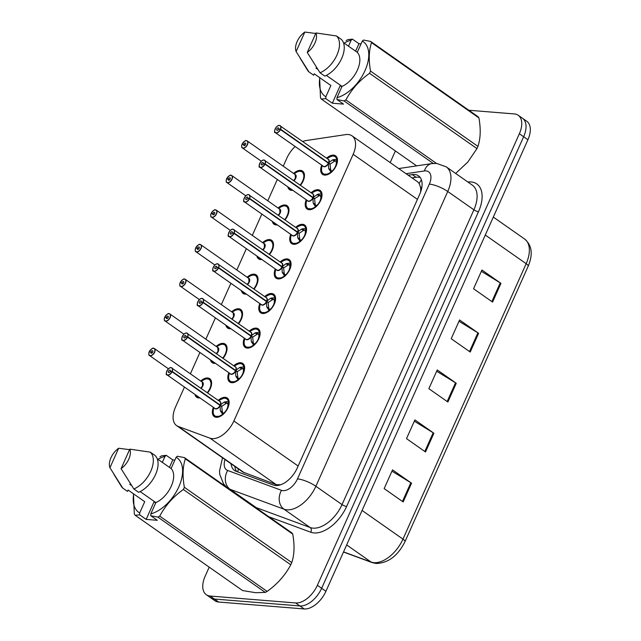 <?xml version="1.0" encoding="UTF-8"?>
<svg xmlns="http://www.w3.org/2000/svg" width="641" height="641" viewBox="0 0 641 641"><rect width="100%" height="100%" fill="white"/><g stroke="black" fill="none" stroke-linecap="round" stroke-linejoin="round"><path stroke-width="0.96" d="M215.424 363.319A11.338 6.506 125 0 1 214.206 363.359A11.338 6.506 125 0 1 212.171 362.654A11.338 6.506 125 0 1 210.432 359.825M216.177 346.42A11.338 6.506 125 0 1 223.148 343.376A11.338 6.506 125 0 1 225.183 344.081A11.338 6.506 125 0 1 223.084 358.303M230.896 328.721A11.338 6.506 125 0 1 229.686 328.761A11.338 6.506 125 0 1 227.643 328.056A11.338 6.506 125 0 1 225.904 325.219M231.657 311.822A11.338 6.506 125 0 1 238.62 308.77A11.338 6.506 125 0 1 240.663 309.483A11.338 6.506 125 0 1 238.564 323.705M246.376 294.123A11.338 6.506 125 0 1 245.158 294.163A11.338 6.506 125 0 1 243.123 293.45A11.338 6.506 125 0 1 241.385 290.621M247.138 277.224A11.338 6.506 125 0 1 254.1 274.172A11.338 6.506 125 0 1 256.144 274.877A11.338 6.506 125 0 1 254.044 289.107M261.849 259.517A11.338 6.506 125 0 1 260.639 259.557A11.338 6.506 125 0 1 258.595 258.852A11.338 6.506 125 0 1 256.865 256.023M262.61 242.627A11.338 6.506 125 0 1 269.581 239.574A11.338 6.506 125 0 1 271.616 240.279A11.338 6.506 125 0 1 269.516 254.509M277.329 224.919A11.338 6.506 125 0 1 276.119 224.959A11.338 6.506 125 0 1 274.076 224.254A11.338 6.506 125 0 1 272.337 221.425M278.09 208.021A11.338 6.506 125 0 1 285.053 204.976A11.338 6.506 125 0 1 287.096 205.681A11.338 6.506 125 0 1 284.997 219.903M292.809 190.321A11.338 6.506 125 0 1 291.591 190.361A11.338 6.506 125 0 1 289.556 189.656A11.338 6.506 125 0 1 287.817 186.827M293.562 173.423A11.338 6.506 125 0 1 300.533 170.378A11.338 6.506 125 0 1 302.568 171.083A11.338 6.506 125 0 1 300.469 185.305M199.944 397.917A11.338 6.506 125 0 1 198.726 397.957A11.338 6.506 125 0 1 196.691 397.252A11.338 6.506 125 0 1 194.952 394.423M200.705 381.018A11.338 6.506 125 0 1 207.668 377.974A11.338 6.506 125 0 1 209.711 378.679A11.338 6.506 125 0 1 207.612 392.909M233.733 365.771A11.338 6.506 125 0 1 240.704 362.718A11.338 6.506 125 0 1 242.739 363.423A11.338 6.506 125 0 1 242.538 374.897A11.338 6.506 125 0 1 231.762 382.701A11.338 6.506 125 0 1 229.718 381.996A11.338 6.506 125 0 1 228.853 372.733M249.213 331.165A11.338 6.506 125 0 1 256.176 328.12A11.338 6.506 125 0 1 258.219 328.825A11.338 6.506 125 0 1 258.019 340.299A11.338 6.506 125 0 1 247.242 348.103A11.338 6.506 125 0 1 245.199 347.398A11.338 6.506 125 0 1 244.325 338.136M264.685 296.567A11.338 6.506 125 0 1 271.656 293.522A11.338 6.506 125 0 1 273.691 294.227A11.338 6.506 125 0 1 273.491 305.693A11.338 6.506 125 0 1 262.714 313.505A11.338 6.506 125 0 1 260.679 312.8A11.338 6.506 125 0 1 259.805 303.538M280.165 261.969A11.338 6.506 125 0 1 287.136 258.916A11.338 6.506 125 0 1 289.171 259.629A11.338 6.506 125 0 1 288.971 271.095A11.338 6.506 125 0 1 278.194 278.907A11.338 6.506 125 0 1 276.151 278.202A11.338 6.506 125 0 1 275.285 268.932M295.645 227.371A11.338 6.506 125 0 1 302.608 224.318A11.338 6.506 125 0 1 304.651 225.023A11.338 6.506 125 0 1 304.451 236.497A11.338 6.506 125 0 1 293.666 244.309A11.338 6.506 125 0 1 291.631 243.596A11.338 6.506 125 0 1 290.758 234.334M311.117 192.773A11.338 6.506 125 0 1 318.088 189.72A11.338 6.506 125 0 1 320.123 190.425A11.338 6.506 125 0 1 319.923 201.899A11.338 6.506 125 0 1 309.146 209.703A11.338 6.506 125 0 1 307.111 208.998A11.338 6.506 125 0 1 306.238 199.736M326.598 158.167A11.338 6.506 125 0 1 333.56 155.122A11.338 6.506 125 0 1 335.604 155.827A11.338 6.506 125 0 1 335.403 167.293A11.338 6.506 125 0 1 324.626 175.105A11.338 6.506 125 0 1 322.583 174.4A11.338 6.506 125 0 1 321.718 165.138M218.252 400.369A11.338 6.506 125 0 1 225.223 397.316A11.338 6.506 125 0 1 227.259 398.021A11.338 6.506 125 0 1 227.058 409.495A11.338 6.506 125 0 1 216.281 417.307A11.338 6.506 125 0 1 214.246 416.602A11.338 6.506 125 0 1 213.373 407.331M184.456 387.06L175.482 407.131A21.265 12.195 -55 0 0 176.636 425.624L242.891 472.064L276.279 484.652L280.686 484.756M176.636 425.624A21.265 12.195 -55 0 0 178.262 426.473L209.944 438.164A21.265 12.195 -55 0 0 212.139 438.636A21.265 12.195 -55 0 0 233.877 420.985L353.159 154.321A21.265 12.195 -55 0 0 352.005 135.828A21.265 12.195 -55 0 0 345.739 134.602L306.174 140.531A21.265 12.195 -55 0 0 302.784 141.477M421.369 189.56A7.091 4.062 -55 0 0 420.424 186.876L419.182 183.518L417.708 181.876L352.005 135.828M420.424 186.876A21.265 12.195 125 0 1 420.568 192.14M295.156 146.517A21.265 12.195 -55 0 0 286.88 158.087L283.25 166.195M277.321 179.464L267.778 200.793M261.84 214.062L252.298 235.399M246.36 248.668L236.825 269.997M230.888 283.266L221.345 304.595M215.408 317.864L205.865 339.193M199.936 352.462L190.393 373.791M468.835 110.252L514.378 113.938A21.265 12.195 125 0 1 518.2 115.26L522.479 118.256A21.265 12.195 125 0 1 523.633 136.749L321.646 588.294A21.265 12.195 125 0 1 299.908 605.953L214.415 599.039A21.265 12.195 125 0 1 210.585 597.716A21.265 12.195 125 0 0 214.415 599.039L299.908 605.953A21.265 12.195 125 0 0 321.646 588.294L523.633 136.749A21.265 12.195 125 0 0 522.479 118.256L526.758 121.253A21.265 12.195 125 0 1 527.912 139.746L325.924 591.29A21.265 12.195 125 0 1 304.187 608.95L218.693 602.035A21.265 12.195 125 0 1 214.863 600.713L206.306 594.712A21.265 12.195 125 0 1 205.152 576.219L209.206 567.157M481.359 271.303L500.236 282.881A5.673 1.482 24.1 0 1 500.95 283.346L481.936 270.013L473.555 288.754L492.568 302.079L500.95 283.346M459.004 321.269L477.89 332.839A5.673 1.482 24.1 0 1 478.603 333.312L459.581 319.979L451.2 338.712L470.222 352.045L478.603 333.312M391.955 471.159L410.841 482.729A5.673 1.482 24.1 0 1 411.554 483.202L392.532 469.869L384.151 488.61L403.173 501.935L411.554 483.202M414.31 421.193L433.188 432.771A5.673 1.482 24.1 0 1 433.901 433.236L414.887 419.903L406.506 438.644L425.52 451.969L433.901 433.236M436.657 371.235L455.535 382.805A5.673 1.482 24.1 0 1 456.256 383.27L437.234 369.945L428.853 388.678L447.875 402.011L456.256 383.27M231.056 463.763A21.265 12.195 -55 0 0 234.534 470.47A21.265 12.195 -55 0 0 236.16 471.319L273.387 485.053A21.265 12.195 -55 0 0 275.582 485.525A21.265 12.195 -55 0 0 297.32 467.874L419.687 194.327A21.265 12.195 -55 0 0 418.533 175.834A21.265 12.195 -55 0 0 412.259 174.608L408.205 175.217M518.2 115.26A21.265 12.195 125 0 1 519.354 133.753L317.367 585.297A21.265 12.195 125 0 1 295.629 602.949L210.128 596.034A21.265 12.195 125 0 1 206.306 594.712M390.185 162.582L395.385 150.964M412.011 177.886L416.065 177.277A21.265 12.195 125 0 1 420.208 177.485M236.673 471.512A21.265 12.195 125 0 1 234.854 466.432M222.9 414.719L220.32 410.625L220.063 405.384L221.722 406.546L222.459 412.828L223.917 413.068A7.796 4.471 -55 0 0 226.938 409.006L227.299 409.062M169.785 367.95A4.255 2.436 125 0 1 171.171 367.638A4.255 2.436 125 0 1 171.94 367.902A4.255 2.436 125 0 1 172.237 371.443L220.208 405.056L224.126 402.107L228.893 401.322A10.633 6.098 -55 0 0 227.331 398.934A10.633 6.098 -55 0 0 226.77 398.614M172.237 371.443L172.052 371.371A4.11 2.356 -55 0 0 171.027 367.702A4.11 2.356 -55 0 0 166.82 371.115A4.11 2.356 -55 0 0 167.782 374.945A4.11 2.356 -55 0 0 171.916 371.692L172.092 371.764A4.255 2.436 125 0 1 167.822 375.137A4.255 2.436 125 0 1 167.061 374.873L214.983 408.461A4.255 2.436 -55 0 0 215.753 408.726A4.255 2.436 -55 0 0 220.023 405.36L220.063 405.384M172.092 371.764L220.023 405.36A4.255 2.444 125 0 1 216.762 408.573M171.916 371.692L170.266 371.451A1.418 0.809 125 0 1 168.847 372.573A1.418 0.809 125 0 1 168.591 372.485A1.418 0.809 125 0 1 168.615 371.051A1.418 0.809 125 0 1 169.961 370.073A1.418 0.809 125 0 1 170.218 370.161A1.418 0.809 125 0 1 170.314 371.339L170.53 371.484M214.775 416.073A10.633 6.098 -55 0 0 215.128 416.354A10.633 6.098 -55 0 0 217.035 417.011A10.633 6.098 -55 0 0 220.103 416.426M225.095 401.779L227.323 403.341L229.141 401.843M227.523 408.629L227.21 408.405A7.796 4.471 -55 0 0 227.9 404.159L227.323 403.341M220.248 416.362L215.112 416.338C213.197 415.08 212.716 412.532 213.661 408.686A10.368 5.945 125 0 0 215.039 415.961A10.368 5.945 125 0 0 222.499 414.286M218.829 400.769L219.631 400.176C226.217 396.531 225.848 398.734 227.291 398.918L228.885 401.33M227.21 408.405L227.635 408.413M222.459 412.828L220.696 411.602M226.858 403.013L221.866 406.218L220.648 405.801M220.208 405.056L221.866 406.218M170.314 371.339L172.052 371.371M220.576 403.125A4.255 2.444 125 0 1 220.167 405.032A4.255 2.436 -55 0 0 219.863 401.498L171.131 367.622C167.71 366.94 164.721 375.65 167.061 374.873A4.255 2.436 125 0 1 166.364 372.838M149.177 351.973L149.201 351.925A4.11 2.356 -55 0 0 150.226 355.595A4.11 2.356 -55 0 0 154.433 352.181A4.11 2.356 -55 0 0 153.471 348.351A4.11 2.356 -55 0 0 149.337 351.613L152.262 352.742M200.865 388.182L202.54 385.85A4.255 2.436 125 0 1 200.865 388.182A4.255 2.436 -55 0 0 202.54 385.85A4.255 2.436 -55 0 0 202.316 382.148A4.255 2.436 125 0 1 202.54 385.85L202.316 382.156L154.385 348.56A4.255 2.436 125 0 1 154.313 352.862A4.255 2.436 125 0 1 150.266 355.787A4.255 2.436 125 0 1 149.505 355.523A4.255 2.436 125 0 1 148.808 353.487M149.337 351.613L149.738 351.933M150.988 351.853A1.418 0.809 125 0 1 152.406 350.723A1.418 0.809 125 0 1 152.662 350.811A1.418 0.809 125 0 1 152.638 352.246A1.418 0.809 125 0 1 151.292 353.223A1.418 0.809 125 0 1 151.036 353.135A1.418 0.809 125 0 1 150.931 351.957L152.181 352.83M197.043 396.547A10.633 6.098 -55 0 0 197.572 397.003A10.633 6.098 -55 0 0 199.487 397.668A10.633 6.098 -55 0 0 199.591 397.676M211.546 384.247A10.633 6.098 -55 0 0 209.775 379.592A10.633 6.098 -55 0 0 209.351 379.336M211.153 380.562L209.775 379.592L211.546 384.271M150.931 351.957L149.201 351.925M238.38 380.113L235.792 376.027L235.535 370.786L237.194 371.948L237.939 378.23L239.389 378.47A7.796 4.471 -55 0 0 242.418 374.408L242.779 374.456M185.265 333.344A4.255 2.436 125 0 1 186.651 333.04A4.255 2.436 125 0 1 187.412 333.304A4.255 2.436 125 0 1 187.717 336.837L235.688 370.458L239.606 367.509L244.365 366.732A10.633 6.098 -55 0 0 242.811 364.336A10.633 6.098 -55 0 0 242.25 364.016M232.234 373.975A4.255 2.444 125 0 0 235.495 370.762L235.535 370.786M187.717 336.837L187.533 336.773A4.11 2.356 -55 0 0 186.499 333.096A4.11 2.356 -55 0 0 182.3 336.509A4.11 2.356 -55 0 0 183.262 340.347A4.11 2.356 -55 0 0 187.388 337.086L185.746 336.846A1.418 0.809 125 0 1 184.32 337.967A1.418 0.809 125 0 1 184.063 337.879A1.418 0.809 125 0 1 184.095 336.445A1.418 0.809 125 0 1 185.441 335.475A1.418 0.809 125 0 1 185.698 335.564A1.418 0.809 125 0 1 185.794 336.741L186.002 336.886M236.056 368.527A4.255 2.444 125 0 1 235.648 370.434A4.255 2.436 -55 0 0 235.343 366.892L186.611 333.024C183.19 332.342 180.193 341.052 182.533 340.267L230.464 373.863A4.255 2.436 -55 0 0 231.225 374.128A4.255 2.436 -55 0 0 235.495 370.754L187.573 337.166A4.255 2.436 125 0 1 183.302 340.539A4.255 2.436 125 0 1 182.533 340.267A4.255 2.436 125 0 1 181.836 338.232M230.255 381.467A10.633 6.098 -55 0 0 230.608 381.748A10.633 6.098 -55 0 0 232.515 382.413A10.633 6.098 -55 0 0 235.584 381.828M240.567 367.173L242.803 368.743L244.622 367.245M243.003 374.032L242.683 373.807A7.796 4.471 -55 0 0 243.38 369.561L242.803 368.743M235.72 381.756L230.584 381.732C228.677 380.482 228.196 377.934 229.141 374.088A10.368 5.945 125 0 0 230.52 381.363A10.368 5.945 125 0 0 237.971 379.688M234.31 366.171L235.111 365.578C241.689 361.925 241.328 364.128 242.771 364.32L244.582 366.868M242.683 373.807L243.107 373.815M237.939 378.23L236.176 377.004M235.688 370.458L237.346 371.62L236.128 371.203M242.33 368.415L237.346 371.62M185.794 336.741L187.533 336.773M253.852 345.515L251.272 341.421L251.016 336.188L252.674 337.35L253.411 343.64L254.87 343.872A7.796 4.471 -55 0 0 257.89 339.81L258.259 339.858M202.131 298.442A4.255 2.436 125 0 1 202.893 298.706A4.255 2.436 125 0 1 203.197 302.24L251.16 335.86L255.078 332.911L259.845 332.126A10.633 6.098 -55 0 0 258.283 329.738A10.633 6.098 -55 0 0 257.722 329.418M203.197 302.24L203.005 302.175A4.11 2.356 -55 0 0 201.979 298.498A4.11 2.356 -55 0 0 197.773 301.911A4.11 2.356 -55 0 0 198.734 305.741A4.11 2.356 -55 0 0 202.868 302.488L203.045 302.568A4.255 2.436 125 0 1 198.774 305.933A4.255 2.436 125 0 1 198.013 305.669L245.936 339.265A4.255 2.436 -55 0 0 246.705 339.53A4.255 2.436 -55 0 0 250.976 336.156L251.016 336.188M203.045 302.568L250.976 336.156A4.255 2.444 125 0 1 247.714 339.377M202.868 302.488L201.226 302.248A1.418 0.809 125 0 1 199.8 303.369A1.418 0.809 125 0 1 199.543 303.281A1.418 0.809 125 0 1 199.567 301.847A1.418 0.809 125 0 1 200.913 300.869A1.418 0.809 125 0 1 201.17 300.958A1.418 0.809 125 0 1 201.274 302.135L201.482 302.288M245.727 346.869A10.633 6.098 -55 0 0 246.08 347.15A10.633 6.098 -55 0 0 247.995 347.815A10.633 6.098 -55 0 0 251.064 347.23M256.047 332.575L258.283 334.145L260.094 332.647M258.483 339.434L258.163 339.209A7.796 4.471 -55 0 0 258.852 334.955L258.283 334.145M251.2 347.158L246.064 347.134L247.458 348.119M249.782 331.573L250.583 330.98C257.169 327.327 256.801 329.53 258.243 329.714L260.054 332.27M258.163 339.209L258.587 339.217M251.16 335.86L252.818 337.022L251.609 336.597M257.802 333.817L252.818 337.022M201.274 302.135L203.005 302.175M251.536 333.929A4.255 2.444 125 0 1 251.12 335.836A4.255 2.436 -55 0 0 250.823 332.294L202.083 298.426C198.67 297.736 195.673 306.454 198.013 305.669A4.255 2.436 125 0 1 197.316 303.634M269.332 310.917L266.752 306.823L266.496 301.582L268.154 302.752L268.891 309.034L270.35 309.266A7.796 4.471 -55 0 0 273.37 305.204L273.731 305.26M216.217 264.148A4.255 2.436 125 0 1 217.603 263.844A4.255 2.436 125 0 1 218.373 264.108A4.255 2.436 125 0 1 218.669 267.642L266.64 301.262L270.558 298.313L275.326 297.52A10.633 6.098 -55 0 0 273.763 295.14A10.633 6.098 -55 0 0 273.202 294.82M218.669 267.642L218.485 267.569A4.11 2.356 -55 0 0 217.451 263.9A4.11 2.356 -55 0 0 213.253 267.313A4.11 2.356 -55 0 0 214.214 271.143A4.11 2.356 -55 0 0 218.341 267.89L218.525 267.97A4.255 2.436 125 0 1 214.254 271.335A4.255 2.436 125 0 1 213.485 271.071L261.416 304.659A4.255 2.436 -55 0 0 262.177 304.924A4.255 2.436 -55 0 0 266.456 301.558L266.496 301.582M218.525 267.97L266.456 301.558A4.255 2.444 125 0 1 263.195 304.771M218.341 267.89L216.698 267.65A1.418 0.809 125 0 1 215.28 268.771A1.418 0.809 125 0 1 215.023 268.683A1.418 0.809 125 0 1 215.047 267.249A1.418 0.809 125 0 1 216.394 266.271A1.418 0.809 125 0 1 216.65 266.36A1.418 0.809 125 0 1 216.746 267.537L216.954 267.69M261.207 312.271A10.633 6.098 -55 0 0 261.56 312.552A10.633 6.098 -55 0 0 263.467 313.217A10.633 6.098 -55 0 0 266.536 312.624M271.528 297.977L273.755 299.539L275.574 298.049M273.955 304.828L273.643 304.611A7.796 4.471 -55 0 0 274.332 300.357L273.755 299.539M266.672 312.56L261.544 312.536C259.629 311.278 259.148 308.73 260.094 304.892A10.368 5.945 125 0 0 261.472 312.167A10.368 5.945 125 0 0 268.924 310.484M265.262 296.967L266.063 296.374C272.641 292.729 272.281 294.932 273.723 295.116L275.318 297.528M273.643 304.611L274.06 304.619M268.891 309.034L267.129 307.8M273.29 299.211L268.299 302.424L267.081 301.999M266.64 301.262L268.299 302.424M216.746 267.537L218.485 267.569M267.009 299.331A4.255 2.444 125 0 1 266.6 301.23A4.255 2.436 -55 0 0 266.295 297.696L217.563 263.828C214.142 263.139 211.145 271.848 213.485 271.071A4.255 2.436 125 0 1 212.796 269.036M284.812 276.319L282.224 272.225L281.968 266.985L283.626 268.146L284.364 274.436L285.822 274.668A7.796 4.471 -55 0 0 288.851 270.606L289.211 270.662M231.697 229.55A4.255 2.436 125 0 1 233.084 229.246A4.255 2.436 125 0 1 233.845 229.51A4.255 2.436 125 0 1 234.149 233.044L282.112 266.656L286.038 263.707L290.798 262.93A10.633 6.098 -55 0 0 289.243 260.542A10.633 6.098 -55 0 0 288.674 260.214M234.149 233.044L233.965 232.971A4.11 2.356 -55 0 0 232.931 229.302A4.11 2.356 -55 0 0 228.733 232.715A4.11 2.356 -55 0 0 229.694 236.545A4.11 2.356 -55 0 0 233.821 233.292L234.005 233.372A4.255 2.436 125 0 1 229.734 236.737A4.255 2.436 125 0 1 228.965 236.473L276.896 270.061A4.255 2.436 -55 0 0 277.657 270.326A4.255 2.436 -55 0 0 281.928 266.96L281.968 266.985M234.005 233.372L281.928 266.96A4.255 2.444 125 0 1 278.667 270.173M233.821 233.292L232.178 233.052A1.418 0.809 125 0 1 230.752 234.173A1.418 0.809 125 0 1 230.496 234.085A1.418 0.809 125 0 1 230.52 232.651A1.418 0.809 125 0 1 231.874 231.673A1.418 0.809 125 0 1 232.122 231.762A1.418 0.809 125 0 1 232.226 232.939L232.435 233.084M276.688 277.673A10.633 6.098 -55 0 0 277.032 277.954A10.633 6.098 -55 0 0 278.947 278.611A10.633 6.098 -55 0 0 282.016 278.026M287 263.379L289.235 264.941L291.046 263.443M289.436 270.23L289.115 270.005A7.796 4.471 -55 0 0 289.812 265.759L289.235 264.941M282.152 277.962L277.016 277.938L278.41 278.915M280.742 262.369L281.543 261.776C288.121 258.131 287.761 260.334 289.195 260.518L291.014 263.066M289.115 270.005L289.54 270.013M284.364 274.436L282.609 273.202M282.112 266.656L283.771 267.818L282.561 267.401M288.754 264.621L283.771 267.818M232.226 232.939L233.965 232.971M282.489 264.733A4.255 2.444 125 0 1 282.08 266.632A4.255 2.436 -55 0 0 281.776 263.098L233.036 229.222C229.622 228.541 226.626 237.25 228.965 236.473A4.255 2.436 125 0 1 228.268 234.438M164.657 317.375L164.673 317.327A4.11 2.356 -55 0 0 165.707 320.997A4.11 2.356 -55 0 0 169.913 317.583A4.11 2.356 -55 0 0 168.944 313.753A4.11 2.356 -55 0 0 164.817 317.007L167.742 318.144M216.346 353.584L218.02 351.252A4.255 2.436 125 0 1 216.346 353.584A4.255 2.436 -55 0 0 218.02 351.252A4.255 2.436 -55 0 0 217.788 347.55A4.255 2.436 125 0 1 218.02 351.252L217.788 347.55L169.865 313.962A4.255 2.436 125 0 1 169.785 318.265A4.255 2.436 125 0 1 165.747 321.189A4.255 2.436 125 0 1 164.977 320.925A4.255 2.436 125 0 1 164.288 318.889M164.817 317.007L165.218 317.335M166.46 317.247A1.418 0.809 125 0 1 167.886 316.125A1.418 0.809 125 0 1 168.142 316.213A1.418 0.809 125 0 1 168.118 317.648A1.418 0.809 125 0 1 166.764 318.625A1.418 0.809 125 0 1 166.516 318.537A1.418 0.809 125 0 1 166.412 317.359L167.654 318.232M212.524 361.949A10.633 6.098 -55 0 0 213.052 362.405A10.633 6.098 -55 0 0 214.959 363.07A10.633 6.098 -55 0 0 215.072 363.078M216.762 346.829L217.587 346.212C220.825 344.049 223.372 343.64 225.239 344.986L227.026 349.674A10.633 6.098 -55 0 0 225.255 344.994A10.633 6.098 -55 0 0 224.831 344.738M166.412 317.359L164.673 317.327C164.104 319.691 164.216 320.885 164.977 320.925L183.927 334.209M180.137 282.769L180.153 282.729A4.11 2.356 -55 0 0 181.187 286.399A4.11 2.356 -55 0 0 185.385 282.985A4.11 2.356 -55 0 0 184.424 279.155A4.11 2.356 -55 0 0 180.297 282.409L183.214 283.546M231.826 318.986L233.5 316.646A4.255 2.436 125 0 1 231.826 318.986A4.255 2.436 -55 0 0 233.5 316.646A4.255 2.436 -55 0 0 233.268 312.952A4.255 2.436 125 0 1 233.5 316.646L233.268 312.952L185.337 279.364A4.255 2.436 125 0 1 185.265 283.659A4.255 2.436 125 0 1 181.219 286.591A4.255 2.436 125 0 1 180.458 286.327A4.255 2.436 125 0 1 179.76 284.292M184.576 279.099A4.255 2.436 125 0 1 185.337 279.364L184.528 279.083C183.999 278.402 182.573 279.508 180.265 282.417L180.69 282.737M181.94 282.649A1.418 0.809 125 0 1 183.366 281.527A1.418 0.809 125 0 1 183.614 281.615A1.418 0.809 125 0 1 183.59 283.05A1.418 0.809 125 0 1 182.244 284.027A1.418 0.809 125 0 1 181.988 283.939A1.418 0.809 125 0 1 181.892 282.761L183.134 283.626M227.996 327.351A10.633 6.098 -55 0 0 228.525 327.807A10.633 6.098 -55 0 0 230.44 328.464A10.633 6.098 -55 0 0 230.552 328.472M232.234 312.231L233.068 311.614C236.305 309.451 238.853 309.034 240.712 310.388L242.498 315.068A10.633 6.098 -55 0 0 240.728 310.396A10.633 6.098 -55 0 0 240.303 310.14M181.892 282.761L180.153 282.729M195.633 248.187L195.633 248.123A4.11 2.356 -55 0 0 196.659 251.801A4.11 2.356 -55 0 0 200.865 248.388A4.11 2.356 -55 0 0 199.904 244.558A4.11 2.356 -55 0 0 195.769 247.811L198.694 248.948M247.298 284.38L248.972 282.048A4.255 2.436 125 0 1 247.298 284.38A4.255 2.436 -55 0 0 248.972 282.048A4.255 2.436 -55 0 0 248.74 278.354A4.255 2.436 125 0 1 248.972 282.048L248.748 278.354L200.817 244.758A4.255 2.436 125 0 1 200.745 249.061A4.255 2.436 125 0 1 196.699 251.993A4.255 2.436 125 0 1 195.938 251.729A4.255 2.436 125 0 1 195.241 249.694M195.769 247.811L196.17 248.139M197.412 248.051A1.418 0.809 125 0 1 198.838 246.929A1.418 0.809 125 0 1 199.095 247.017A1.418 0.809 125 0 1 199.071 248.452A1.418 0.809 125 0 1 197.724 249.429A1.418 0.809 125 0 1 197.468 249.341A1.418 0.809 125 0 1 197.364 248.163L198.606 249.029M243.476 292.753A10.633 6.098 -55 0 0 244.005 293.209A10.633 6.098 -55 0 0 245.92 293.866A10.633 6.098 -55 0 0 246.024 293.874M257.978 280.446A10.633 6.098 -55 0 0 256.208 275.79A10.633 6.098 -55 0 0 255.783 275.534M257.586 276.76L256.208 275.79L257.978 280.47M197.364 248.163L195.633 248.123M129.762 484.284L131.661 485.614M155.635 503.073A16.025 9.19 125 0 1 154.233 501.446M176.131 457.257L177.397 456.24L184.472 457.626L291.887 532.911A38.276 21.954 125 0 1 292.753 534.121L185.337 458.844C182.709 466.672 182.381 476.159 184.36 487.288A38.276 21.954 125 0 1 183.366 489.5C173.214 496.727 165.33 505.597 159.721 516.117A38.276 21.954 125 0 1 157.862 517.111L150.779 515.733L150.819 513.85A33.316 19.11 125 0 0 178.839 486.799A33.316 19.11 125 0 0 176.131 457.257L171.091 468.523A21.265 12.195 125 0 1 171.267 486.182A21.265 12.195 125 0 1 155.851 502.592L150.819 513.85M184.36 487.288L291.775 562.574C294.403 554.745 294.724 545.259 292.753 534.121M291.775 562.574A38.276 21.954 125 0 1 290.782 564.785L183.366 489.5M159.721 516.117L267.137 591.403C277.289 584.183 285.173 575.306 290.782 564.785M267.137 591.403A38.276 21.954 125 0 1 265.278 592.396L157.862 517.111M154.209 501.43L146.172 519.394L139.65 514.827L135.187 515.276L242.602 590.561L255.687 592.709L265.278 592.396M184.472 457.626A38.276 21.954 125 0 1 185.337 458.844M140.155 491.583L155.851 502.592M171.091 468.523L157.253 458.828M150.306 452.161L155.066 455.495A22.683 13.012 125 0 1 155.515 474.596A22.683 13.012 125 0 1 138.6 492.288L133.849 488.955A22.683 13.012 125 0 0 150.763 471.263A22.683 13.012 125 0 0 150.306 452.161L129.794 449.149A14.174 8.133 125 0 1 121.077 468.651L133.849 488.955M121.077 468.651L129.794 449.149M159.938 456.785A38.276 21.954 125 0 1 161.796 455.791L166.259 455.342L165.001 456.36A33.316 19.11 125 0 0 157.95 459.317M135.187 515.276A38.276 21.954 125 0 1 134.322 514.066L133.456 493.794M139.65 514.827L139.682 512.952A33.316 19.11 125 0 1 133.681 493.947M139.682 512.952L144.722 501.687L128.08 490.028L127.471 491.391L122.719 488.057A22.683 13.012 125 0 1 121.317 486.351L113.914 474.34M122.719 488.057L109.94 467.746A14.174 8.133 125 0 1 118.665 448.243L129.562 449.678M118.665 448.243L109.94 467.746M162.309 462.369L165.001 456.36M146.172 519.394L157.301 520.3L150.779 515.733M174.873 460.078L172.782 459.909L166.259 455.342M172.782 459.909L169.44 467.369M315.941 68.09L317.84 69.42M341.813 86.88A16.025 9.19 125 0 1 340.403 85.253M362.301 41.064L363.567 40.046L370.642 41.433L478.058 116.71A38.276 21.954 125 0 1 478.931 117.928L371.516 42.643C368.887 50.479 368.559 59.958 370.53 71.095A38.276 21.954 125 0 1 369.545 73.306C359.385 80.526 351.508 89.403 345.892 99.924A38.276 21.954 125 0 1 344.033 100.917L336.958 99.531L336.99 97.656A33.316 19.11 125 0 0 365.009 70.606A33.316 19.11 125 0 0 362.301 41.064L357.269 52.33A21.265 12.195 125 0 1 357.438 69.989A21.265 12.195 125 0 1 342.03 86.391L336.99 97.656M370.53 71.095L477.946 146.38C480.574 138.552 480.902 129.065 478.931 117.928M477.946 146.38A38.276 21.954 125 0 1 476.96 148.592L369.545 73.306M455.655 173.447L467.794 162.077L476.96 148.592M370.642 41.433A38.276 21.954 125 0 1 371.516 42.643M326.325 75.39L342.03 86.391M357.269 52.33L343.432 42.627M336.485 35.968L341.236 39.301A22.683 13.012 125 0 1 341.693 58.395A22.683 13.012 125 0 1 324.779 76.095L320.019 72.762A22.683 13.012 125 0 0 336.934 55.07A22.683 13.012 125 0 0 336.485 35.968L315.973 32.947A14.174 8.133 125 0 1 307.247 52.45L320.019 72.762M307.247 52.45L315.973 32.947M346.116 40.591A38.276 21.954 125 0 1 347.975 39.598L352.438 39.149L351.172 40.167A33.316 19.11 125 0 0 344.129 43.115M340.379 85.237L332.342 103.201L325.82 98.634L321.365 99.083L416.658 165.867M321.365 99.083A38.276 21.954 125 0 1 320.492 97.865L319.635 77.601M433.228 163.431L344.033 100.917M345.892 99.924L436.481 163.415M325.82 98.634L325.86 96.759A33.316 19.11 125 0 1 319.851 77.753M325.86 96.759L330.892 85.493L314.258 73.827L313.641 75.197L308.89 71.864A22.683 13.012 125 0 1 307.488 70.149L300.084 58.139M308.89 71.864L296.118 51.552A14.174 8.133 125 0 1 304.836 32.05L315.733 33.484M304.836 32.05L296.118 51.552M348.488 46.176L351.172 40.167M332.342 103.201L343.472 104.106L336.958 99.531M361.043 43.884L358.952 43.716L352.438 39.149M358.952 43.716L355.619 51.168M300.284 241.713L297.704 237.627L297.448 232.387L299.107 233.548L299.844 239.838L301.302 240.071A7.796 4.471 -55 0 0 304.323 236.008L304.691 236.064M247.178 194.944A4.255 2.436 125 0 1 248.564 194.64A4.255 2.436 125 0 1 249.325 194.904A4.255 2.436 125 0 1 249.629 198.446L297.592 232.058L301.51 229.109L306.278 228.332A10.633 6.098 -55 0 0 304.715 225.936A10.633 6.098 -55 0 0 304.155 225.616M249.629 198.446L249.437 198.373A4.11 2.356 -55 0 0 248.412 194.704A4.11 2.356 -55 0 0 244.205 198.117A4.11 2.356 -55 0 0 245.166 201.947A4.11 2.356 -55 0 0 249.301 198.686L249.477 198.766A4.255 2.436 125 0 1 245.207 202.139A4.255 2.436 125 0 1 244.445 201.875L292.368 235.463A4.255 2.436 -55 0 0 293.137 235.728A4.255 2.436 -55 0 0 297.408 232.363L297.448 232.387M249.477 198.766L297.408 232.363A4.255 2.444 125 0 1 294.147 235.576M249.301 198.686L247.658 198.446A1.418 0.809 125 0 1 246.232 199.575A1.418 0.809 125 0 1 245.976 199.487A1.418 0.809 125 0 1 246 198.053A1.418 0.809 125 0 1 247.346 197.075A1.418 0.809 125 0 1 247.602 197.164A1.418 0.809 125 0 1 247.706 198.341L247.915 198.486M292.16 243.067A10.633 6.098 -55 0 0 292.512 243.356A10.633 6.098 -55 0 0 294.427 244.013A10.633 6.098 -55 0 0 297.496 243.428M302.48 228.781L304.715 230.343L306.526 228.845M304.908 235.632L304.595 235.407A7.796 4.471 -55 0 0 305.284 231.161L304.715 230.343M297.632 243.356L292.496 243.332L293.89 244.317M296.214 227.771L297.015 227.178C303.602 223.533 303.233 225.736 304.675 225.92L306.486 228.468M304.595 235.407L305.02 235.415M297.592 232.058L299.251 233.22L298.033 232.803M304.235 230.015L299.251 233.22M247.706 198.341L249.437 198.373M297.969 230.127A4.255 2.444 125 0 1 297.552 232.034A4.255 2.436 -55 0 0 297.256 228.5L248.516 194.624C245.102 193.943 242.106 202.652 244.445 201.875A4.255 2.436 125 0 1 243.748 199.84M315.765 207.115L313.185 203.021L312.92 197.789L314.579 198.95L315.324 205.232L316.774 205.473A7.796 4.471 -55 0 0 319.803 201.41L320.163 201.458M311.927 197.091L313.072 197.46L317.952 194.175L321.75 193.726A10.633 6.098 -55 0 0 320.196 191.339A10.633 6.098 -55 0 0 319.635 191.018M262.65 160.346A4.255 2.436 125 0 1 264.036 160.042A4.255 2.436 125 0 1 264.805 160.306A4.255 2.436 125 0 1 265.102 163.84L264.917 163.776A4.11 2.356 -55 0 0 263.884 160.098A4.11 2.356 -55 0 0 259.685 163.511A4.11 2.356 -55 0 0 260.647 167.349A4.11 2.356 -55 0 0 264.773 164.088L264.957 164.168A4.255 2.436 125 0 1 260.687 167.533A4.255 2.436 125 0 1 259.917 167.269L307.848 200.865A4.255 2.436 -55 0 0 308.609 201.13A4.255 2.436 -55 0 0 312.888 197.757L312.92 197.789M264.957 164.168L312.888 197.765A4.255 2.444 125 0 1 309.627 200.978M264.773 164.088L263.13 163.848A1.418 0.809 125 0 1 261.704 164.969A1.418 0.809 125 0 1 261.456 164.881A1.418 0.809 125 0 1 261.48 163.447A1.418 0.809 125 0 1 262.826 162.477A1.418 0.809 125 0 1 263.082 162.566A1.418 0.809 125 0 1 263.179 163.743L263.387 163.888M307.64 208.469A10.633 6.098 -55 0 0 307.992 208.75A10.633 6.098 -55 0 0 309.899 209.415A10.633 6.098 -55 0 0 312.968 208.83M317.952 194.175L320.188 195.745L322.006 194.247M320.388 201.034L320.067 200.809A7.796 4.471 -55 0 0 320.764 196.555L320.188 195.745M265.102 163.84L313.032 197.436A4.255 2.436 -55 0 0 312.728 193.894L263.996 160.026C260.575 159.337 257.578 168.054 259.917 167.269A4.255 2.436 125 0 1 259.228 165.234M313.104 208.758L307.968 208.734C306.061 207.484 305.581 204.928 306.526 201.09A10.368 5.945 125 0 0 307.904 208.365A10.368 5.945 125 0 0 315.356 206.69M311.694 193.173L312.496 192.58C319.074 188.927 318.713 191.13 320.155 191.322L321.966 193.87M320.067 200.809L320.492 200.817M315.324 205.232L313.561 204.006M313.072 197.46L314.731 198.622L313.513 198.197M319.715 195.417L314.731 198.622M263.179 163.743L264.917 163.776M331.237 172.517L328.657 168.423L328.4 163.191L330.059 164.352L330.796 170.634L332.254 170.867A7.796 4.471 -55 0 0 335.283 166.812L335.644 166.86M279.516 125.444A4.255 2.436 125 0 1 280.277 125.708A4.255 2.436 125 0 1 280.582 129.242L328.545 162.862L332.463 159.913L337.23 159.128A10.633 6.098 -55 0 0 335.668 156.741A10.633 6.098 -55 0 0 335.107 156.42M280.582 129.242L280.397 129.178A4.11 2.356 -55 0 0 279.364 125.5A4.11 2.356 -55 0 0 275.157 128.913A4.11 2.356 -55 0 0 276.127 132.743A4.11 2.356 -55 0 0 280.253 129.49L280.438 129.57A4.255 2.436 125 0 1 276.159 132.935A4.255 2.436 125 0 1 275.398 132.671L323.328 166.259A4.255 2.436 -55 0 0 324.09 166.524A4.255 2.436 -55 0 0 328.36 163.159L328.4 163.191M280.438 129.57L328.36 163.159A4.255 2.444 125 0 1 325.099 166.38M280.253 129.49L278.611 129.25A1.418 0.809 125 0 1 277.184 130.371A1.418 0.809 125 0 1 276.928 130.283A1.418 0.809 125 0 1 276.952 128.849A1.418 0.809 125 0 1 278.306 127.871A1.418 0.809 125 0 1 278.555 127.96A1.418 0.809 125 0 1 278.659 129.137L278.867 129.29M323.112 173.871A10.633 6.098 -55 0 0 323.465 174.152A10.633 6.098 -55 0 0 325.38 174.817A10.633 6.098 -55 0 0 328.448 174.232M333.432 159.577L335.668 161.147L337.478 159.649M335.868 166.436L335.547 166.211A7.796 4.471 -55 0 0 336.245 161.957L335.668 161.147M328.585 174.16L323.449 174.136L324.843 175.121M327.174 158.575L327.968 157.982C334.554 154.329 334.193 156.532 335.628 156.716L337.446 159.272M335.547 166.211L335.972 166.219M330.796 170.634L329.041 169.4M328.545 162.862L330.203 164.024L328.993 163.599M328.504 162.838L328.504 162.838A4.255 2.444 125 0 0 328.921 160.931M335.187 160.819L330.203 164.024M278.659 129.137L280.397 129.178M327.407 162.485L328.504 162.83A4.255 2.436 -55 0 0 328.208 159.297L279.468 125.428C276.055 124.739 273.058 133.448 275.398 132.671A4.255 2.436 125 0 1 274.701 130.636M211.113 213.589L211.105 213.525A4.11 2.356 -55 0 0 212.139 217.203A4.11 2.356 -55 0 0 216.338 213.79A4.11 2.356 -55 0 0 215.376 209.952A4.11 2.356 -55 0 0 211.25 213.213L214.174 214.35M262.778 249.782L264.453 247.45A4.255 2.436 125 0 1 262.778 249.782A4.255 2.436 -55 0 0 264.453 247.45A4.255 2.436 -55 0 0 264.22 243.748A4.255 2.436 125 0 1 264.453 247.45L264.22 243.756L216.297 210.16A4.255 2.436 125 0 1 216.217 214.463A4.255 2.436 125 0 1 212.179 217.387A4.255 2.436 125 0 1 211.41 217.123A4.255 2.436 125 0 1 210.721 215.088M212.892 213.453A1.418 0.809 125 0 1 214.318 212.331A1.418 0.809 125 0 1 214.575 212.419A1.418 0.809 125 0 1 214.543 213.854A1.418 0.809 125 0 1 213.197 214.823A1.418 0.809 125 0 1 212.948 214.735A1.418 0.809 125 0 1 212.844 213.557L214.086 214.431M258.956 258.155A10.633 6.098 -55 0 0 259.485 258.603A10.633 6.098 -55 0 0 261.392 259.268A10.633 6.098 -55 0 0 261.504 259.276M263.195 243.027L264.02 242.418C267.257 240.247 269.805 239.838 271.672 241.184L273.451 245.872A10.633 6.098 -55 0 0 271.688 241.192A10.633 6.098 -55 0 0 271.263 240.936M212.844 213.557L211.105 213.525C210.536 215.889 210.649 217.083 211.41 217.123L230.359 230.407M226.561 178.975L226.585 178.927A4.11 2.356 -55 0 0 227.611 182.597A4.11 2.356 -55 0 0 231.818 179.184A4.11 2.356 -55 0 0 230.856 175.354A4.11 2.356 -55 0 0 226.722 178.615L229.646 179.744M278.258 215.184L279.933 212.852A4.255 2.436 125 0 1 278.258 215.184A4.255 2.436 -55 0 0 279.933 212.852A4.255 2.436 -55 0 0 279.7 209.15A4.255 2.436 125 0 1 279.933 212.852L279.7 209.15L231.77 175.562A4.255 2.436 125 0 1 231.697 179.865A4.255 2.436 125 0 1 227.651 182.789A4.255 2.436 125 0 1 226.89 182.525A4.255 2.436 125 0 1 226.193 180.49M226.722 178.615L227.122 178.935M228.372 178.847A1.418 0.809 125 0 1 229.79 177.725A1.418 0.809 125 0 1 230.047 177.813A1.418 0.809 125 0 1 230.023 179.248A1.418 0.809 125 0 1 228.677 180.225A1.418 0.809 125 0 1 228.42 180.137A1.418 0.809 125 0 1 228.324 178.959L229.566 179.833M274.428 223.549A10.633 6.098 -55 0 0 274.957 224.005A10.633 6.098 -55 0 0 276.872 224.67A10.633 6.098 -55 0 0 276.984 224.679M288.931 211.25A10.633 6.098 -55 0 0 287.16 206.594A10.633 6.098 -55 0 0 286.735 206.338M278.667 208.429L279.5 207.82C282.737 205.649 285.285 205.24 287.144 206.586L288.931 211.274M228.324 178.959L226.585 178.927M242.042 144.377L242.058 144.329A4.11 2.356 -55 0 0 243.091 147.999A4.11 2.356 -55 0 0 247.298 144.586A4.11 2.356 -55 0 0 246.336 140.756A4.11 2.356 -55 0 0 242.202 144.009L245.126 145.146M293.73 180.586L295.405 178.254A4.255 2.436 125 0 1 293.73 180.586A4.255 2.436 -55 0 0 295.405 178.254A4.255 2.436 -55 0 0 295.172 174.552A4.255 2.436 125 0 1 295.405 178.254L295.172 174.552L247.25 140.964A4.255 2.436 125 0 1 247.17 145.267A4.255 2.436 125 0 1 243.131 148.191A4.255 2.436 125 0 1 242.37 147.927A4.255 2.436 125 0 1 241.673 145.892M242.202 144.009L242.602 144.337M243.844 144.249A1.418 0.809 125 0 1 245.271 143.127A1.418 0.809 125 0 1 245.527 143.215A1.418 0.809 125 0 1 245.503 144.65A1.418 0.809 125 0 1 244.157 145.627A1.418 0.809 125 0 1 243.9 145.539A1.418 0.809 125 0 1 243.796 144.361L245.038 145.235M289.908 188.951A10.633 6.098 -55 0 0 290.437 189.407A10.633 6.098 -55 0 0 292.344 190.073A10.633 6.098 -55 0 0 292.456 190.073M304.411 176.652A10.633 6.098 -55 0 0 302.64 171.996A10.633 6.098 -55 0 0 302.215 171.74M304.018 172.958L302.64 171.996L304.411 176.676M243.796 144.361L242.058 144.329M276.279 484.652L209.944 438.164M421.449 179.905A21.265 15.296 81.5 0 0 419.182 183.518M238.388 468.9A21.265 17.219 110.3 0 0 237.787 471.92M298.145 466.023L233.877 420.985M244.598 472.962L178.262 426.473M417.427 199.367L353.159 154.321M343.552 551.885L371.059 562.029A28.348 16.265 -55 0 0 373.975 562.662A28.348 16.265 -55 0 0 402.965 539.121A7.091 1.851 24.1 0 1 404.984 541.653C397.893 555.771 388.302 563.046 376.203 563.479L372.125 562.59L343.488 552.021M372.125 562.59A7.091 5.737 110.3 0 1 371.059 562.029L346.661 544.93M362.085 510.46L402.965 539.121L526.165 263.691A28.348 16.265 -55 0 0 524.626 239.037C531.974 245.271 533.16 254.333 528.184 266.231A7.091 1.851 -155.9 0 0 526.165 263.691L485.285 235.039M527.912 139.746L519.354 133.753M325.924 591.29L317.367 585.297M304.187 608.95L295.629 602.949M218.693 602.035L210.128 596.034M455.535 382.805L447.17 401.514M433.188 432.771L424.815 451.48M410.841 482.729L402.468 501.446M477.89 332.839L469.516 351.556M500.236 282.881L491.871 301.59M225.031 459.541A14.174 8.133 -55 0 0 227.651 470.47L281.511 490.341A14.174 8.133 -55 0 0 282.977 490.661A14.174 8.133 -55 0 0 297.472 478.891L429.334 184.103A14.174 8.133 -55 0 0 426.017 170.891A14.174 8.133 -55 0 0 424.382 170.955L406.049 173.703M429.334 184.103A14.174 3.702 -155.9 0 1 447.747 191.491L315.885 486.271A28.348 16.265 125 0 1 286.896 509.811A28.348 16.265 125 0 1 283.979 509.186L310.124 527.511A28.348 16.265 -55 0 0 313.048 528.144A28.348 16.265 -55 0 0 342.038 504.603L473.899 209.815A28.348 16.265 -55 0 0 472.361 185.161L446.208 166.828A28.348 16.265 125 0 1 447.747 191.491L473.899 209.815A3.542 0.929 24.1 0 0 478.507 211.666L346.637 506.446A3.542 0.929 24.1 0 1 342.038 504.603L315.885 486.271A14.174 3.702 -155.9 0 0 297.472 478.891M446.208 166.828L436.665 163.431L431.794 163.599A14.174 10.192 81.5 0 0 424.382 170.955M346.637 506.446A31.898 18.293 125 0 1 314.026 532.927A31.898 18.293 125 0 1 310.741 532.222L268.851 516.766M467.874 182.012A31.898 18.293 125 0 1 478.507 211.666M281.511 490.341A14.174 11.482 110.3 0 0 283.979 509.186L230.119 489.307L256.264 507.64L310.124 527.511A3.542 2.868 -69.7 0 1 310.741 532.222M227.651 470.47A14.174 11.482 110.3 0 0 230.119 489.307A28.348 16.265 125 0 1 228.893 488.762M255.046 507.087A28.348 16.265 -55 0 0 256.264 507.64A3.542 2.868 -69.7 0 1 257.025 508.481M222.788 457.97A14.174 3.702 -155.9 0 0 222.371 458.451L219.526 470.927L219.767 474.436L223.557 483.891L226.682 487.208M416.065 177.277L412.259 174.608M220.079 405.905A4.383 2.516 125 0 1 214.671 408.245M219.559 401.282A4.383 2.516 125 0 1 220.592 404.751M219.062 404.687L220.167 405.032M219.631 400.176A10.368 5.945 125 0 1 228.332 401.226M224.126 402.107L225.848 403.317M229.141 403.133L227.9 404.159M223.917 413.068L224.021 413.517M220.32 410.625L222.042 411.834M223.196 414.302L222.932 413.165M202.003 381.932A4.383 2.508 125 0 1 203.269 384.44A4.383 2.508 125 0 1 201.122 388.358M153.624 348.295A4.255 2.436 125 0 1 154.385 348.56L153.576 348.279C153.039 347.598 151.621 348.712 149.305 351.613M152.238 348.6A4.255 2.436 125 0 1 153.528 348.287M209.759 379.584C207.9 378.238 205.352 378.647 202.115 380.818A10.368 5.937 125 0 1 210.536 381.163A10.368 5.937 125 0 1 207.251 392.661M198.806 397.124A10.368 5.937 125 0 1 196.322 395.377M235.551 371.307A4.383 2.516 125 0 1 230.151 373.639M235.031 366.676A4.383 2.516 125 0 1 236.064 370.153M234.542 370.089L235.64 370.434M235.111 365.578A10.368 5.945 125 0 1 243.812 366.628M239.606 367.509L241.328 368.719M244.622 368.535L243.38 369.561M239.389 378.47L239.502 378.919M235.792 376.027L237.523 377.228M238.676 379.704L238.404 378.567M251.032 336.709A4.383 2.516 125 0 1 245.623 339.041M250.511 332.078A4.383 2.516 125 0 1 251.544 335.555M200.745 298.746A4.255 2.436 125 0 1 202.035 298.434M250.022 335.491L251.12 335.828M253.451 345.09A10.368 5.945 125 0 1 246 346.765A10.368 5.945 125 0 1 244.614 339.49C243.668 343.328 244.157 345.876 246.064 347.134M250.583 330.98A10.368 5.945 125 0 1 259.293 332.03M255.078 332.911L256.809 334.121M260.094 333.937L258.852 334.955M254.87 343.872L254.974 344.321M251.649 342.406L253.411 343.64M251.272 341.421L252.995 342.631M254.156 345.098L253.884 343.969M266.512 302.103A4.383 2.516 125 0 1 261.103 304.443M265.991 297.48A4.383 2.516 125 0 1 267.025 300.958M265.494 300.885L266.6 301.23M266.063 296.374A10.368 5.945 125 0 1 274.765 297.432M270.558 298.313L272.281 299.523M275.574 299.331L274.332 300.357M270.35 309.266L270.454 309.723M266.752 306.823L268.475 308.033M269.629 310.5L269.364 309.371M281.984 267.505A4.383 2.516 125 0 1 276.583 269.845M281.463 262.882A4.383 2.516 125 0 1 282.497 266.36M280.974 266.287L282.072 266.632M284.404 275.886A10.368 5.945 125 0 1 276.952 277.561A10.368 5.945 125 0 1 275.574 270.294C274.628 274.132 275.109 276.68 277.016 277.938M281.543 261.776A10.368 5.945 125 0 1 290.245 262.834M286.038 263.707L287.761 264.917M291.054 264.733L289.812 265.759M285.822 274.668L285.934 275.117M282.224 272.225L283.955 273.435M285.109 275.902L284.836 274.765M217.475 347.334A4.383 2.508 125 0 1 218.749 349.842A4.383 2.508 125 0 1 216.594 353.76M169.096 313.697A4.255 2.436 125 0 1 169.865 313.962L169.056 313.681C168.519 313 167.093 314.114 164.785 317.015M167.71 314.002A4.255 2.436 125 0 1 169 313.689M217.587 346.212A10.368 5.937 125 0 1 226.017 346.565A10.368 5.937 125 0 1 222.731 358.055M214.278 362.518A10.368 5.937 125 0 1 211.794 360.779M232.955 312.736A4.383 2.508 125 0 1 234.221 315.244A4.383 2.508 125 0 1 232.074 319.154M183.19 279.404A4.255 2.436 125 0 1 184.48 279.091M233.068 311.614A10.368 5.937 125 0 1 241.489 311.967A10.368 5.937 125 0 1 238.212 323.457M229.758 327.92A10.368 5.937 125 0 1 227.275 326.181M248.436 278.13A4.383 2.508 125 0 1 249.702 280.646A4.383 2.508 125 0 1 247.554 284.556M200.056 244.493A4.255 2.436 125 0 1 200.817 244.758L200.008 244.477C199.471 243.796 198.053 244.91 195.737 247.819M198.67 244.798A4.255 2.436 125 0 1 199.96 244.493M256.192 275.782C254.333 274.436 251.785 274.845 248.548 277.016A10.368 5.937 125 0 1 256.969 277.369A10.368 5.937 125 0 1 253.684 288.859M245.231 293.322A10.368 5.937 125 0 1 242.755 291.583M297.464 232.907A4.383 2.516 125 0 1 292.056 235.247M296.943 228.284A4.383 2.516 125 0 1 297.977 231.754M296.446 231.689L297.552 232.034M299.884 241.288A10.368 5.945 125 0 1 292.432 242.963A10.368 5.945 125 0 1 291.046 235.688C290.101 239.534 290.581 242.082 292.496 243.332M297.015 227.178A10.368 5.945 125 0 1 305.725 228.228M301.51 229.109L303.241 230.319M306.526 230.135L305.284 231.161M301.302 240.071L301.406 240.519M298.081 238.604L299.844 239.838M297.704 237.627L299.427 238.837M300.581 241.304L300.317 240.167M312.936 198.309A4.383 2.516 125 0 1 307.536 200.641M312.423 193.678A4.383 2.516 125 0 1 313.457 197.156M313.441 195.529A4.255 2.444 125 0 1 313.032 197.436M312.496 192.58A10.368 5.945 125 0 1 321.197 193.63M316.991 194.511L318.713 195.721M322.006 195.537L320.764 196.555M316.774 205.473L316.886 205.921M313.185 203.021L314.907 204.231M316.061 206.706L315.797 205.569M328.416 163.703A4.383 2.516 125 0 1 323.008 166.043M327.896 159.08A4.383 2.516 125 0 1 328.929 162.558M278.13 125.748A4.255 2.436 125 0 1 279.42 125.436M330.836 172.084A10.368 5.945 125 0 1 323.385 173.767A10.368 5.945 125 0 1 321.998 166.492C321.061 170.33 321.542 172.878 323.449 174.136M327.968 157.982A10.368 5.945 125 0 1 336.677 159.032M332.463 159.913L334.193 161.123M337.486 160.939L336.245 161.957M332.254 170.867L332.358 171.323M328.657 168.423L330.387 169.633M331.541 172.1L331.269 170.971M263.908 243.532A4.383 2.508 125 0 1 265.182 246.04A4.383 2.508 125 0 1 263.026 249.958M215.528 209.895A4.255 2.436 125 0 1 216.297 210.16L215.488 209.879C214.951 209.198 213.525 210.312 211.218 213.213M214.142 210.2A4.255 2.436 125 0 1 215.432 209.887M264.02 242.418A10.368 5.937 125 0 1 272.441 242.763A10.368 5.937 125 0 1 269.164 254.261M260.711 258.724A10.368 5.937 125 0 1 258.227 256.985M279.388 208.934A4.383 2.508 125 0 1 280.654 211.442A4.383 2.508 125 0 1 278.506 215.36M231.008 175.297A4.255 2.436 125 0 1 231.77 175.562L230.96 175.281C230.431 174.6 229.005 175.714 226.69 178.615M229.622 175.602A4.255 2.436 125 0 1 230.912 175.289M279.5 207.82A10.368 5.937 125 0 1 287.921 208.165A10.368 5.937 125 0 1 284.644 219.655M276.191 224.118A10.368 5.937 125 0 1 273.707 222.379M294.868 174.336A4.383 2.508 125 0 1 296.134 176.844A4.383 2.508 125 0 1 293.987 180.762M246.481 140.7A4.255 2.436 125 0 1 247.25 140.964L246.44 140.683C245.904 140.002 244.485 141.116 242.17 144.017M245.094 141.004A4.255 2.436 125 0 1 246.392 140.691M302.624 171.988C300.765 170.642 298.209 171.051 294.98 173.214A10.368 5.937 125 0 1 303.401 173.567A10.368 5.937 125 0 1 300.116 185.057M291.663 189.52A10.368 5.937 125 0 1 289.187 187.781M528.184 266.231L404.984 541.653M524.626 239.037L493.314 217.091M222.627 457.858L222.371 458.451M431.794 163.599L398.71 168.559M215.128 416.354L216.506 417.315M227.331 398.934L228.709 399.904M213.95 407.732L213.661 408.686M168.455 368.807L149.505 355.523C148.736 355.483 148.624 354.289 149.161 351.941M197.572 397.003L198.95 397.973M196.17 395.273L197.548 396.979M201.282 381.427L202.115 380.818M230.608 381.748L231.986 382.717M242.811 364.336L244.189 365.306M229.422 373.134L229.141 374.088M258.283 329.738L259.661 330.708M244.902 338.536L244.614 339.49M261.56 312.552L262.938 313.521M273.763 295.14L275.141 296.102M260.382 303.938L260.094 304.892M289.243 260.542L290.621 261.504M275.854 269.332L275.574 270.294M225.255 344.994L226.634 345.956M213.052 362.405L214.431 363.375M211.642 360.675L213.02 362.373M199.407 299.603L180.458 286.327C179.688 286.287 179.576 285.085 180.113 282.737M240.728 310.396L242.106 311.358M227.122 326.077L229.903 328.769M214.887 265.005L195.938 251.729C195.168 251.681 195.056 250.487 195.593 248.139M244.005 293.209L245.383 294.171M242.594 291.471L243.973 293.177M247.714 277.633L248.548 277.016M304.715 225.936L306.094 226.906M291.335 234.734L291.046 235.688M307.992 208.75L309.371 209.719M320.196 191.339L321.574 192.308M306.807 200.136L306.526 201.09M335.668 156.741L337.046 157.702M322.287 165.538L321.998 166.492M271.688 241.192L273.066 242.162M259.485 258.603L260.863 259.573M258.075 256.873L259.453 258.579M245.84 195.809L226.89 182.525C226.121 182.485 226.009 181.291 226.545 178.935M287.16 206.594L288.538 207.556M273.555 222.275L276.335 224.975M261.32 161.212L242.37 147.927C241.601 147.887 241.489 146.685 242.026 144.337M290.437 189.407L291.815 190.377M289.027 187.677L290.405 189.375M294.147 173.831L294.98 173.214"/></g></svg>
